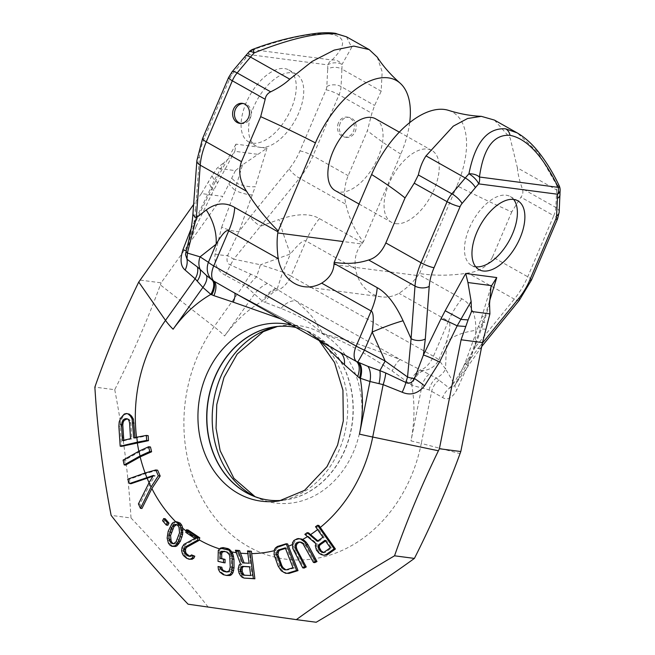 <?xml version="1.0" encoding="UTF-8"?>
<svg xmlns="http://www.w3.org/2000/svg" width="655" height="655" viewBox="0 0 655 655"><rect width="100%" height="100%" fill="white"/><g stroke="black" fill="none" stroke-linecap="round" stroke-linejoin="round"><path stroke-width="0.49" stroke-dasharray="3.27 2.46" d="M482.391 343.154L479.959 346.143A10.087 2.677 39.1 0 1 480.295 348.288A10.087 2.677 39.1 0 1 475.301 347.117L453.858 383.069L449.395 388.186L436.279 378.009L400.279 359.579C337.448 335.041 332.674 337.702 322.702 333.166L319.394 328.319C315.816 324.503 319.787 321.687 295.839 300.784L256.555 276.836L230.511 264.964C227.236 263.785 226.262 260.665 227.572 255.597L238.96 231.624L255.253 186.618A16.817 5.535 -163 0 1 236.889 183.367L242.571 164.806L266.994 148.218L235.956 144.141L234.842 151.313L258.275 154.392M250.873 274.003A16.817 2.841 121.4 0 0 243.726 285.171L225.615 275.362A16.817 3.422 114.2 0 1 230.511 264.964L233.704 259.134L227.572 255.597A16.817 3.439 -171.5 0 1 215.086 254.042L221.66 227.228A16.817 4.233 -159.8 0 0 238.96 231.624L250.21 216.805A10.087 2.677 -140.9 0 0 260.534 226.212L299.54 178.217A50.443 26.388 119.4 0 0 312.975 155.865L339.028 94.795A16.817 8.793 119.4 0 0 341.067 86.575L341.918 69.078L381.177 91.184L382.16 71.763L377.272 57.173M186.2 250.603L186.208 250.587A10.087 3.578 15.9 0 1 186.397 250.185A16.817 1.064 18.8 0 1 186.454 250.341L193.651 225.672L195.558 209.625A10.087 5.739 4.3 0 0 192.988 213.096M186.266 250.423A16.817 1.064 18.8 0 0 186.454 250.341L196.287 225.991A16.817 1.637 25.9 0 1 193.651 225.672L215.438 181.386L217.681 182.467L214.25 180.395L224.174 162.391C229.135 158.494 232.689 154.801 234.842 151.313L213.874 189.811A16.817 1.637 25.9 0 0 211.123 187.346L214.25 180.395L212.04 175.777L217.026 168.212L224.174 162.391M252.756 143.175A41.191 21.549 119.4 0 0 289.436 112.676A41.191 21.549 119.4 0 0 288.88 69.979A41.191 21.549 119.4 0 0 284.581 68.57A41.191 21.549 119.4 0 0 247.901 99.069A41.191 21.549 119.4 0 0 248.466 141.767A41.191 21.549 119.4 0 0 252.756 143.175M242.571 164.806L235.423 170.627L217.026 168.212M212.04 175.777L201.388 193.569L222.79 196.377L161.13 282.837L139.728 280.029M235.423 170.627L222.79 196.377M201.388 193.569L193.634 204.434M276.107 288.421A16.817 8.392 127 0 0 262.352 301.144C247.778 309.602 235.194 321.212 224.616 335.982A40.356 11.97 35.5 0 0 214.079 326.755L160.369 284.909C147.424 320.148 132.212 355.084 114.74 389.709L94.869 387.105M160.369 284.909L161.13 282.837M114.74 389.709C123.05 432.849 128.47 475.612 131 517.982L111.129 515.379M188.083 604.197L316.201 622.25M131 517.982C159.542 547.973 185.193 577.579 207.954 606.808M479.959 346.143L468.71 360.962A16.817 4.233 20.2 0 0 465.41 362.182L481.409 318.068A16.817 5.535 17 0 1 485.003 315.956L482.211 324.233A16.817 4.233 20.2 0 0 478.92 325.461A16.817 4.233 20.2 0 0 481.204 329.015L486.305 329.187M560.131 190.007A10.087 6.304 -0 0 0 556.799 185.332A10.087 2.219 154.5 0 1 559.149 185.668M494.394 120.07L510.13 137.943L517.425 167.885L556.684 189.983A98.356 51.458 -60.6 0 0 556.799 185.332L538.222 152.705L517.385 133.014M346.479 36.803L351.686 47.406L342.033 64.427A10.087 8.179 45.8 0 0 332.044 60.006L253.19 49.649C287.75 37.458 313.442 32.283 330.267 34.134C346.036 36.565 346.634 45.187 332.044 60.006A10.087 8.417 97.5 0 0 327.787 64.894A88.269 46.177 119.4 0 1 327.68 69.07A10.087 5.944 -177.2 0 1 341.918 69.078A98.356 51.458 119.4 0 0 342.033 64.427A10.087 6.304 -0 0 0 327.787 64.894L248.933 54.537A10.087 8.417 97.5 0 1 253.19 49.649L253.002 49.264M247.32 287.586A16.817 4.086 128.8 0 1 256.555 276.836L260.494 264.784L233.704 259.134L260.534 226.212L279.03 219.531A50.443 5.502 70.1 0 0 290.443 253.96L282.731 272.046A16.817 2.947 -156.9 0 1 291.008 276.066A16.817 8.793 119.4 0 1 278.334 289.756A16.817 9.473 121.2 0 0 265.316 302.422L262.352 301.144L247.32 287.586L243.726 285.171L214.079 326.755A143.789 119.914 -82.5 0 0 248.712 546.786A143.789 119.914 -82.5 0 0 421.296 443.41L460.047 453.612M252.462 194.895A16.817 4.233 -159.8 0 1 235.17 190.507L236.889 183.367L231.927 178.389M225.615 275.362C217.534 271.211 214.029 264.104 215.086 254.042M482.211 324.233L468.71 360.962L455.675 384.01A16.817 6.779 27.8 0 0 455.356 384.485L465.41 362.182A16.817 4.233 20.2 0 0 467.703 365.736L456.732 390.077C452.138 398.15 447.455 400.647 442.682 397.56L429.131 389.938L411.823 385.296L392.157 370.976C340.977 336.981 331.692 338.545 322.391 333.207L316.021 327.918C311.133 324.692 308.849 319.837 281.077 308.44L265.316 302.422M439.169 380.006A16.817 13.477 116 0 0 431.727 391.01L421.296 443.41A40.356 1.76 -168.7 0 0 410.988 440.905C414.664 422.279 414.942 403.742 411.823 385.296A16.817 9.08 111.6 0 1 422.811 371.008M429.131 389.938A16.817 12.494 105.6 0 1 436.279 378.009A16.817 14.705 143.2 0 0 445.564 368.962L453.858 383.069L455.692 384.035L454.537 385.836L449.395 388.186A16.817 13.067 127.5 0 0 442.682 397.56M429.05 374.373A16.817 9.252 102.2 0 0 421.476 388.259L410.988 440.905M410.963 384.731A16.817 8.802 112 0 1 422.057 370.542A16.817 14.705 143.2 0 0 438.768 359.89A16.817 2.947 -156.9 0 0 433.446 356.255L291.008 276.066L305.983 240.958C303.732 239.476 298.557 243.807 290.443 253.96L260.494 264.784L282.731 272.046L277.196 288.986A16.817 8.687 126.7 0 0 263.261 301.587M519.3 300.285A10.087 2.677 39.1 0 1 514.306 299.122L475.301 347.117L475.866 330.349A50.443 26.691 -178.1 0 0 446.481 341.804C450.198 329.228 450.845 322.342 448.421 321.147L433.446 356.255A16.817 8.793 119.4 0 1 420.772 369.944A16.817 8.089 117.6 0 0 409.048 383.339M481.712 346.544L455.356 384.485A16.817 6.779 27.8 0 0 456.732 390.077M490.841 287.234L481.409 318.068A16.817 5.535 17 0 0 483.857 322.399L467.703 365.736M517.425 167.885C517.786 173.542 519.407 180.452 522.281 188.599C523.394 191.849 522.944 194.723 520.93 197.204L511.735 211.942A218.573 38.334 -156.9 0 1 456.985 185.725A78.019 40.815 -60.6 0 0 448.511 110.368M409.678 122.608A78.019 40.815 119.4 0 1 400.794 154.097L363.337 241.916C354.879 230.716 349.058 218.172 345.889 204.311C343.564 194.707 344.325 185.168 348.182 175.679L367.381 130.681L371.884 113.299L374.611 105.463L381.177 91.184M531.5 279.996A10.087 1.768 23.1 0 0 527.742 276.77L492.535 256.948C487.901 266.127 479.714 271.481 467.957 273.029C451.311 275.739 435.166 275.911 419.519 273.553L418.733 274.519A50.443 26.388 119.4 0 0 417.865 275.608C412.765 282.616 406.46 288.511 398.944 293.293A37.826 31.546 -82.5 0 1 381.537 296.862L304.272 286.718M419.519 273.553L456.985 185.725M395.726 223.658A41.191 21.549 119.4 0 0 432.406 193.159A41.191 21.549 119.4 0 0 431.85 150.462A41.191 21.549 119.4 0 0 427.551 149.053A41.191 21.549 119.4 0 0 390.871 179.552A41.191 21.549 119.4 0 0 391.428 222.25A41.191 21.549 119.4 0 0 395.726 223.658M381.537 296.862A37.826 31.546 -82.5 0 1 355.46 268.82C354.126 258.807 356.197 250.521 361.675 243.979L343.032 241.531M363.337 241.916L362.551 242.882A50.443 26.388 119.4 0 0 361.675 243.979M335.245 190.621A41.191 21.549 119.4 0 0 339.544 192.03A41.191 21.549 119.4 0 0 376.224 161.531A41.191 21.549 119.4 0 0 375.659 118.833M492.535 256.948L511.735 211.942M340.248 123.14A10.087 8.417 -82.5 0 0 346.43 137.362A10.087 8.417 -82.5 0 0 355.231 131.573A10.087 8.417 -82.5 0 0 349.058 117.36A10.087 8.417 -82.5 0 0 340.248 123.14M475.866 330.349C476.046 314.482 471.379 303.961 461.865 298.795L418.733 274.519M362.551 242.882L319.419 218.606C310.208 213.178 296.74 213.489 279.03 219.531M267.518 283.435A16.817 7.77 135.5 0 0 254.402 294.201L224.616 335.982M281.077 308.44A16.817 12.371 128.3 0 1 295.839 300.784L400.279 359.579A16.817 4.429 113.1 0 0 392.157 370.976M291.344 326.706A87.426 72.918 97.5 0 1 291.434 326.722A87.426 72.918 97.5 0 1 313.827 334.23A87.426 72.918 -82.5 0 1 349.573 436.729A87.426 72.918 -82.5 0 1 268.673 500.092L268.485 500.068M282.518 500.281A87.426 72.918 -82.5 0 0 286.12 499.814A87.426 72.918 -82.5 0 0 351.637 426.405A87.426 72.918 -82.5 0 0 313.639 334.206A87.426 72.918 97.5 0 0 308.227 331.487L301.849 328.654A89.465 74.613 97.5 0 1 307.383 331.438A89.465 74.613 -82.5 0 1 346.274 425.783A89.465 74.613 -82.5 0 1 279.226 500.911L286.12 499.814M295.888 327.484A87.426 72.918 97.5 0 1 308.227 331.487M318.903 525.449L316.881 526.882L324.233 537.403L322.94 537.231M320.434 341.304L306.81 331.16L280.512 318.829M178.226 521.969L173.198 522.436M188.05 529.985L187.363 532.564L196.459 538.639L194.887 538.435M224.64 547.809L221.3 548.734L219.851 550.683L218.287 550.478M239.599 550.601L236.963 550.462L242.031 564.119L240.491 563.914M251.397 551.264L249.088 551.133L250.628 563.431L249.105 563.234M287.66 543.953L278.67 546.745L275.952 549.496L275.362 552.231L273.896 552.042M299.736 538.705L296.248 539.794L293.882 543.028L293.62 545.91L292.22 545.73M308.538 532.851L306.229 534.529L317.257 543.896L315.931 543.724M317.831 540.85L318.543 541.464L317.225 541.292M294.742 541.235L293.325 541.046M296.248 539.794L294.815 539.605M293.882 543.028L292.482 542.848M293.767 551.125L295.168 551.313L294.07 548.432L292.67 548.251M294.07 548.432L293.62 545.91M295.168 551.313L304.141 568.049M300.465 542.184L299.712 541.939M301.087 542.119L302.741 542.659L301.374 542.479M302.741 542.659L304.329 543.92L302.962 543.74M304.329 543.92L305.844 545.902L304.485 545.721M314.818 562.629L305.844 545.902M297.681 539.073L296.248 538.885M318.543 541.464L324.233 537.403M275.362 552.231L276.246 557.692L281.036 568.925L282.657 570.963L286.939 573.428M242.031 564.119L240.68 565.208L239.853 567.492L240.008 571.569L242.031 575.753L243.766 577.595L245.731 578.291M219.613 566.714L219.998 569.678L221.48 572.339L224.804 574.861L228.128 575.655M226.982 571.93L229.586 571.979L231.428 569.547L231.714 558.699L230.159 558.494M224.182 551.322L227.94 552.05L229.43 552.984L230.56 554.4L231.714 558.699M219.851 550.683L219.572 561.532L225.074 562.858M189.09 556.046L190.851 556.611L193.135 555.112M196.459 538.639L185.504 544.6L183.637 547.572L183.187 550.888L184.997 555.727L188.124 558.412L190.54 559.419M174.762 522.641L171.389 527.242L169.735 531.5L168.695 538.271L169.932 543.282L171.512 545.378L173.469 546.54M152.836 476.283L155.129 475.677L149.815 484.323L139.916 504.121L141.922 508.501M157.626 470.208L145.336 473.622L129.15 479.362L130.975 483.726M150.486 446.988L139.04 452.106L124.475 460.285L125.588 465.075M127.676 413.673L125.531 414.181L123.951 415.385L121.912 418.381L120.463 422.082L120.152 426.372L121.519 446.366M135.045 437.606L135.086 438.08L148.177 435.673M317.257 543.896L316.643 545.861L317.061 548.579L319.198 552.329L322.989 554.883L325.363 555.432M165.224 518.76L164.11 520.93L167.852 525.261M322.563 552.165L325.281 552.468L331.635 547.932L326.346 540.416L325.052 540.244M325.56 540.965L326.346 540.416M285.752 569.784L287.692 570.006L294.423 567.91L286.677 548.047L285.252 547.858M285.474 548.415L286.677 548.047M244.102 562.956L250.628 563.431M244.733 575.205L252.208 575.737L251.078 566.952L249.555 566.747M249.563 566.862L251.078 566.952M173.509 543.584L175.344 543.765L177.636 542.012L180.322 536.126L178.758 535.913M176.326 524.737L177.57 524.606L179.224 525.49L180.518 527.316L181.132 533.006L180.322 536.126M127.005 418.864L129.01 419.233L130.165 420.649L130.836 423.015L131.86 438.842L130.533 438.662M123.77 440.25L123.811 440.733L131.86 438.842M316.881 526.882L315.538 526.702M322.989 554.883L321.654 554.711M320.59 553.598L319.255 553.426M319.198 552.329L317.863 552.157M317.79 550.323L316.455 550.151M317.061 548.579L315.726 548.407M316.643 545.861L315.309 545.681M306.229 534.529L304.845 534.341M342.467 353.708L338.529 351.465C319.837 340.289 317.069 338.046 313.278 335.565L306.565 331.045L229.373 290.042M342.532 353.741L339.257 351.858A16.817 12.641 -59.3 0 0 338.529 351.465L234.089 292.67A16.817 4.159 -61.5 0 1 234.261 292.744A16.817 4.159 -61.5 0 1 234.506 292.932M319.124 340.567L311.019 333.837L339.257 351.858A16.817 12.641 -59.3 0 1 339.814 352.21M155.129 475.677L153.401 475.448M139.916 504.121L138.426 503.924M129.15 479.362L127.725 479.173M135.086 438.08L133.751 437.908M125.531 414.181L124.286 414.017M123.951 415.385L122.706 415.221M121.912 418.381L120.659 418.217M120.463 422.082L119.194 421.918M120.152 426.372L118.866 426.2M191.113 228.701L211.123 187.346L208.388 181.64M211.246 189.483A16.817 1.637 25.9 0 0 213.874 189.811L196.287 225.991A16.817 1.637 25.9 0 0 193.528 223.535M240.655 123.41A10.087 8.417 -82.5 0 0 241.572 123.59A10.087 8.417 -82.5 0 0 250.374 117.81A10.087 8.417 -82.5 0 0 244.192 103.588A10.087 8.417 -82.5 0 0 243.267 103.523M124.475 460.285L123.099 460.105M176.187 522.027L174.623 521.822M173.444 523.992L171.888 523.787M172.601 525.138L171.045 524.933M171.389 527.242L169.833 527.038M169.735 531.5L168.179 531.295M169.105 534.144L167.549 533.94M168.851 535.831L167.287 535.626M168.695 538.271L167.131 538.066M169.015 540.506L167.459 540.301M169.932 543.282L168.368 543.077M171.512 545.378L169.948 545.173M187.363 532.564L185.791 532.359M185.504 544.6L183.932 544.387M184.473 545.713L182.901 545.509M183.637 547.572L182.065 547.359M183.384 548.603L181.812 548.399M183.187 550.888L181.615 550.683M183.965 553.827L182.393 553.614M184.997 555.727L183.425 555.522M186.822 557.544L185.242 557.34M188.124 558.412L186.544 558.207M192.095 556.226L190.523 556.021M190.851 556.611L189.279 556.406M221.3 548.734L219.728 548.53M219.507 552.902L217.943 552.689M219.572 561.532L218.009 561.327M224.616 551.256L223.052 551.051M227.94 552.05L226.384 551.846M229.43 552.984L227.874 552.779M230.56 554.4L229.004 554.195M231.321 556.308L229.766 556.103M231.78 567.336L230.224 567.132M231.428 569.547L229.872 569.342M230.691 571.094L229.135 570.898M229.586 571.979L228.03 571.774M228.104 572.2L226.548 571.995M219.998 569.678L218.434 569.473M221.48 572.339L219.916 572.134M222.962 573.837L221.398 573.633M224.804 574.861L223.24 574.656M222.782 547.94L221.194 547.727M236.963 550.462L235.382 550.249M240.68 565.208L239.14 565.003M239.853 567.492L238.314 567.287M239.705 569.228L238.158 569.023M240.008 571.569L238.461 571.365M240.606 573.346L239.067 573.15M242.031 575.753L240.491 575.557M243.766 577.595L242.227 577.399M249.088 551.133L247.524 550.929M244.151 563.071L242.612 562.866M275.952 549.496L274.494 549.299M275.509 554.736L274.044 554.548M276.246 557.692L274.789 557.503M279.562 566.207L278.105 566.01M281.036 568.925L279.579 568.736M282.657 570.963L281.2 570.767M285.023 572.765L283.566 572.568M278.67 546.745L277.171 546.548M277.016 547.891L275.534 547.703M331.635 547.932L330.341 547.768M325.281 552.468L323.963 552.296M323.93 552.689L322.612 552.509M287.692 570.006L286.243 569.817M294.423 567.91L292.998 567.721M285.981 569.907L284.532 569.719M252.208 575.737L250.685 575.54M244.978 575.336L243.439 575.131M177.636 542.012L176.072 541.8M179.036 539.442L177.472 539.229M175.344 543.765L173.78 543.56M174.091 543.896L172.519 543.691M177.57 524.606L176.007 524.401M179.224 525.49L177.661 525.277M180.518 527.316L178.954 527.111M181.042 529.076L179.478 528.872M181.132 533.006L179.56 532.802M164.11 520.93L162.571 520.725M130.836 423.015L129.559 422.843M123.811 440.733L122.485 440.553M127.365 418.782L126.096 418.619M129.01 419.233L127.75 419.069M130.165 420.649L128.896 420.477M338.414 122.903A10.087 8.417 -82.5 0 0 344.587 137.116A10.087 8.417 -82.5 0 0 353.397 131.336A10.087 8.417 -82.5 0 0 347.215 117.114A10.087 8.417 -82.5 0 0 338.414 122.903M513.635 199.423A39.513 20.673 119.4 0 0 510.31 196.566A39.513 20.673 119.4 0 0 506.192 195.215A39.513 20.673 -60.6 0 0 471.01 224.469A39.513 20.673 -60.6 0 0 471.543 265.422A39.513 20.673 -60.6 0 0 475.669 266.773A39.513 20.673 119.4 0 0 475.718 266.781M260.248 147.391A41.191 21.549 119.4 0 0 296.928 116.893A41.191 21.549 119.4 0 0 296.371 74.195A41.191 21.549 119.4 0 0 292.073 72.787A41.191 21.549 -60.6 0 0 255.393 103.285A41.191 21.549 -60.6 0 0 255.958 145.983A41.191 21.549 -60.6 0 0 260.248 147.391M266.994 148.218L255.253 186.618M250.21 216.805L289.215 168.802A40.356 21.107 119.4 0 0 299.965 150.92L326.01 89.85A6.722 3.521 119.4 0 0 326.829 86.566L327.68 69.07M195.558 209.625L199.472 157.02A40.356 21.107 -60.6 0 1 204.303 138.361L230.355 77.29A6.722 3.521 -60.6 0 1 232.279 74.146L245.65 58.295A88.269 46.177 -60.6 0 1 248.933 54.537A10.087 3.414 -137.9 0 1 248.941 51.982M235.956 144.141L215.438 181.386M485.003 315.956L489.473 301.316M330.267 34.134A10.087 8.417 97.5 0 1 334.811 33.241M326.829 86.566A10.087 5.944 -177.2 0 1 341.067 86.575L374.611 105.463M326.01 89.85A10.087 1.768 -156.9 0 1 339.028 94.795L371.884 113.299M299.965 150.92A10.087 1.768 -156.9 0 1 312.975 155.865L348.182 175.679M289.215 168.802A10.087 2.677 -140.9 0 0 299.54 178.217L345.889 204.311M221.66 227.228L235.17 190.507L229.037 184.358M445.564 368.962L438.768 359.89L446.481 341.804L445.564 368.962M489.539 303.846L483.857 322.399L487.983 322.538M557.552 218.934A10.087 1.768 23.1 0 0 553.786 215.7L527.742 276.77A50.443 26.388 -60.6 0 1 514.306 299.122L467.957 273.029M559.165 212.179A10.087 5.944 2.8 0 0 555.833 207.479A16.817 8.793 -60.6 0 1 553.786 215.7L520.93 197.204M560.017 194.682A10.087 5.944 2.8 0 0 556.684 189.983L555.833 207.479L522.281 188.599M400.794 154.097A218.573 38.334 -156.9 0 1 367.381 130.681M333.976 264.587L417.865 275.608M461.865 298.795A50.443 26.388 119.4 0 0 448.421 321.147L398.944 293.293M319.419 218.606A50.443 26.388 119.4 0 0 305.983 240.958L355.46 268.82M254.893 496.613A89.465 74.613 -82.5 0 0 258.07 498.127A89.465 74.613 -82.5 0 0 354.895 448.397A89.465 74.613 -82.5 0 0 321.654 333.313A89.465 74.613 97.5 0 0 280.692 325.879L277.401 326.501M277.229 326.517A89.465 74.613 97.5 0 1 280.692 325.879L273.798 326.968M291.721 325.142A89.465 74.613 97.5 0 1 301.849 328.654L229.299 290.001M317.569 529.592A143.789 119.914 -82.5 0 0 318.33 529.003M186.126 531.025A143.789 119.914 -82.5 0 0 187.486 532.073M219.482 548.857A143.789 119.914 -82.5 0 0 220.882 549.291M236.283 552.673A143.789 119.914 -82.5 0 0 237.831 552.877M247.86 553.59A143.789 119.914 -82.5 0 0 249.367 553.614M274.183 550.716A143.789 119.914 -82.5 0 0 275.771 550.315M292.318 544.6A143.789 119.914 -82.5 0 0 293.792 543.945M307.498 536.592A143.789 119.914 -82.5 0 0 308.145 536.183M149.07 482.686A143.789 119.914 -82.5 0 0 149.815 484.323M145.107 473.008A143.789 119.914 -82.5 0 0 145.336 473.622M138.852 451.254A143.789 119.914 -82.5 0 0 139.04 452.106M136.535 437.253A143.789 119.914 -82.5 0 0 136.592 437.728M199.472 157.02A10.087 5.739 4.3 0 0 196.901 160.483M204.303 138.361A10.087 1.768 23.1 0 0 202.518 138.614M230.355 77.29A10.087 1.768 23.1 0 0 228.562 77.552M232.279 74.146A10.087 2.939 40.1 0 1 232.058 71.862M245.65 58.295A10.087 2.939 40.1 0 1 245.428 56.011M255.057 496.678L251.692 495.295M241.572 123.59L239.73 123.353M244.192 103.588L242.358 103.343M346.43 137.362L344.587 137.116M349.058 117.36L347.215 117.114M399.288 132.13L431.85 150.462M359.03 204.016L391.428 222.25M510.31 196.566L517.802 200.782M471.543 265.422L479.034 269.639M288.88 69.979L296.371 74.195M248.466 141.767L255.958 145.983"/><path stroke-width="0.98" d="M193.634 204.434L138.737 282.068C121.838 316.791 107.215 351.8 94.869 387.105C97.39 429.483 102.819 472.239 111.129 515.379C133.89 544.608 159.542 574.214 188.083 604.197L296.338 619.638C326.182 597.982 358.915 576.703 394.539 555.808C406.894 520.496 421.517 485.486 438.408 450.771L439.399 448.732L461.104 339.773L482.506 342.59L460.809 451.541L439.399 448.732M394.539 555.808L414.41 558.412C384.575 580.068 351.833 601.347 316.201 622.25L296.338 619.638M414.41 558.412C431.891 523.779 447.103 488.843 460.047 453.612L460.809 451.541M471.518 311.477L471.142 301.423L457.157 325.854A16.817 1.637 -154.1 0 0 440.995 318.821L445.187 310.724L461.226 319.427L468.096 319.927L471.518 311.477L489.907 313.892L482.506 342.59M468.096 319.927L461.104 339.773M491.373 285.613L467.932 282.534L465.705 273.479L496.744 277.556L491.004 286.677L489.539 303.846L489.907 313.892M467.932 282.534L471.142 301.423M482.391 343.154L518.965 298.14A40.356 21.107 -60.6 0 0 529.715 280.258L555.759 219.196A6.722 3.521 -60.6 0 0 556.578 215.904L557.43 198.408A88.269 46.177 -60.6 0 0 557.536 194.232A10.087 6.304 -0 0 0 560.131 190.007A10.087 10.087 0 0 0 559.149 185.668A10.087 2.219 154.5 0 1 558.289 187.371A10.087 8.417 -82.5 0 1 557.536 194.232L478.682 183.875A88.269 46.177 119.4 0 0 475.399 187.633L462.029 203.492A6.722 3.521 119.4 0 0 460.097 206.628L434.052 267.698A40.356 21.107 119.4 0 0 429.221 286.358L425.308 338.962L423.4 355.01L414.492 378.598A10.087 3.578 -164.1 0 1 407.541 376.985L405.904 382.479L385.729 372.99A16.817 3.496 -71.3 0 1 383.15 384.632L369.96 381.488L359.464 377.968L344.383 364.696L320.434 341.304M483.161 270.99A39.513 20.673 119.4 0 0 518.342 241.736A39.513 20.673 119.4 0 0 517.802 200.782A39.513 20.673 119.4 0 0 513.684 199.431A39.513 20.673 119.4 0 0 478.502 228.685A39.513 20.673 119.4 0 0 479.034 269.639A39.513 20.673 119.4 0 0 483.161 270.99M517.385 133.014L494.394 120.07L481.278 116.328L467.564 118.514L453.276 126.153L426.02 155.882L465.271 177.98A98.356 51.458 119.4 0 1 468.931 173.788A10.087 3.414 -137.9 0 1 478.682 183.875A10.087 8.417 -82.5 0 0 479.435 177.014C483.472 148.104 493.673 134.209 510.024 135.331C526.776 138.557 542.864 155.906 558.289 187.371L479.435 177.014A10.087 5.797 7.1 0 0 468.931 173.788C475.145 142.536 487.394 127.553 505.676 128.839A10.087 8.417 97.5 0 1 510.024 135.331M559.149 185.668C552.828 172.257 545.484 160.467 537.125 150.306C530.943 142.831 524.27 137.018 517.114 132.859L505.676 128.839M289.764 79.173L312.107 61.431L334.165 50.116L353.79 46.087L369.199 49.592L377.272 57.173C383.134 66.221 390.716 74.842 400 83.062A78.019 40.815 119.4 0 0 315.432 142.888A218.573 38.334 23.1 0 0 260.682 116.664L265.185 99.282C265.66 95.917 267.494 93.428 270.687 91.815C278.727 87.852 285.089 83.643 289.764 79.173L250.513 57.075A98.356 51.458 -60.6 0 1 254.173 52.883L253.002 49.264C274.33 41.175 296.117 35.788 318.371 33.102C325.093 32.586 330.578 32.627 334.811 33.241L334.811 33.241A10.087 8.417 97.5 0 1 337.399 34.101L346.479 36.803L369.199 49.592M337.399 34.101C318.682 32.062 290.943 38.326 254.173 52.883A10.087 3.414 -137.9 0 0 248.941 51.982L245.428 56.011A10.087 2.939 40.1 0 1 250.513 57.075L237.135 72.926A16.817 8.793 -60.6 0 0 232.328 80.786L206.276 141.848A50.443 26.388 -60.6 0 0 200.233 165.175L196.32 217.787L187.387 253.051L200.086 256.85A16.817 15.212 -56.9 0 0 200.143 269.426L197.442 266.986A16.817 12.822 -44.3 0 1 195.149 278.793L185.136 270.048C180.616 266.364 179.871 259.617 182.901 249.817L191.113 228.701M475.399 187.633A10.087 2.939 -139.9 0 0 465.271 177.98L451.901 193.831A16.817 8.793 119.4 0 0 447.087 201.691L421.042 262.753L385.836 242.94C381.66 252.175 375.937 257.857 368.65 259.986C358.064 263.49 346.569 264.276 334.156 262.344L371.614 174.517A78.019 40.815 -60.6 0 1 448.511 110.368C459.908 113.921 470.83 115.902 481.278 116.328M426.02 155.882C422.581 161.04 420.027 167.402 418.357 174.951L414.23 183.187L405.036 197.933A218.573 38.334 23.1 0 0 371.614 174.517M409.678 122.608A78.019 40.815 119.4 0 0 400 83.062M334.156 262.344L334.075 263.4A50.443 26.388 -60.6 0 1 333.976 264.587C333.379 272.185 329.277 278.375 321.679 283.148A37.826 31.546 -82.5 0 1 304.272 286.718A37.826 31.546 -82.5 0 1 278.195 258.668C276.893 248.663 276.762 240.09 277.785 232.959A50.443 26.388 -60.6 0 0 277.892 231.772L234.76 207.488C225.426 202.043 215.921 202.87 206.235 209.977A50.443 38.833 -128.2 0 1 216.142 244.2L208.429 262.287A16.817 2.947 23.1 0 0 213.743 265.922A16.817 8.793 -60.6 0 0 214.021 281.314A16.817 7.991 -60.3 0 1 213.907 295.667L210.844 294.382C196.263 302.839 183.687 314.449 173.1 329.219A40.356 11.97 -144.5 0 1 165.502 320.377A143.789 119.914 -82.5 0 0 136.535 437.253M315.432 142.888L277.892 231.772M399.288 132.13L375.659 118.833A41.191 21.549 119.4 0 0 371.36 117.425A41.191 21.549 119.4 0 0 334.68 147.924A41.191 21.549 119.4 0 0 335.245 190.621L359.03 204.016M268.575 500.076A87.426 72.918 -82.5 0 1 251.692 495.295A87.426 72.918 -82.5 0 1 246.28 492.576A87.426 72.918 97.5 0 1 208.282 400.377A87.426 72.918 97.5 0 1 273.798 326.968A87.426 72.918 97.5 0 1 291.344 326.706M295.888 327.484A87.426 72.918 97.5 0 0 291.254 326.698A87.426 72.918 97.5 0 0 210.353 390.052A87.426 72.918 97.5 0 0 246.1 492.552A87.426 72.918 -82.5 0 0 268.485 500.068A87.426 72.918 -82.5 0 0 282.518 500.281M324.037 555.26L327.377 554.736L335.425 549.013L318.903 525.449L317.577 525.277L334.132 548.841L326.059 554.564L324.037 555.26L321.654 554.711L319.255 553.426L316.455 550.151L315.309 545.681L315.931 543.724L304.845 534.341L307.162 532.671L308.538 532.851L317.831 540.85M320.27 527.455A143.789 119.914 -82.5 0 0 372.72 437.032A40.356 1.76 11.3 0 1 359.48 434.142C363.148 415.507 363.427 396.971 360.315 378.533M149.053 482.727L138.426 503.924L140.424 508.305L141.922 508.501L151.878 488.548L160.18 476.038L157.626 470.208L155.767 469.962L158.322 475.792L151.068 487.009A139.761 116.557 97.5 0 1 149.053 482.727L153.401 475.448L129.534 483.537L127.725 479.173L145.107 473.008L155.767 469.962M171.897 546.327L175.499 546.475L176.948 545.869L180.354 541.276L182.622 534.365L182.671 528.004L181.762 525.228L180.199 523.124L176.637 521.757L178.594 522.911L180.51 526.039A139.761 116.557 97.5 0 1 175.925 521.781L173.198 522.436L171.888 523.787L168.179 531.295L167.131 538.066L168.368 543.077L169.948 545.173L171.897 546.327L175.376 545.664L178.782 541.063L181.304 532.466L181.443 530.034L180.51 526.039M189.753 556.259L186.29 553.573L185.578 551.887L185.57 548.865L186.732 547.236L199.104 540.383L199.791 537.804L188.05 529.985L186.446 529.772L198.178 537.591L197.523 540.178L185.152 547.023L183.998 548.661L183.998 551.682L186.208 554.965L189.279 556.406L191.563 554.908L193.209 555.997L192.365 557.847L190.54 559.042L188.968 559.206L186.544 558.207L183.425 555.522L182.393 553.614L181.615 550.683L182.065 547.359L183.932 544.387L194.887 538.435L185.791 532.359L186.446 529.772M226.573 575.45L229.987 575.524L231.469 574.73L232.943 572.781L234.031 567.869L233.966 559.239L232.795 553.786L229.807 549.627L227.965 548.603L223.036 547.596L226.368 548.399L228.939 550.135A139.761 116.557 97.5 0 1 220.473 548.12L218.287 550.478L218.009 561.327L223.511 562.653L223.486 559.198L220.178 558.404L220.137 553.794L220.489 552.157L221.586 551.273L226.384 551.846L229.004 554.195L229.766 556.103L230.224 567.132L229.135 570.898L226.548 571.995L223.216 571.201L220.62 568.851L220.244 567.033L218.049 566.51L218.434 569.473L219.916 572.134L223.24 574.656L226.573 575.45L229.913 574.525L231.395 572.585L232.476 567.672L232.017 556.062L231.248 553.581L228.939 550.135M244.151 563.071L239.599 550.601L238.019 550.396L238.404 551.469A139.761 116.557 97.5 0 1 235.726 551.183L235.382 550.249L238.019 550.396M244.192 578.087L254.885 578.799L251.397 551.264L249.833 551.06L253.362 578.602L244.192 578.087L242.227 577.399L240.491 575.557L239.067 573.15L238.158 569.023L239.14 565.003L240.491 563.914L235.726 551.183M285.49 573.24L289.019 573.412L298.017 570.611L287.66 543.953L286.202 543.756L296.592 570.431L287.578 573.223L285.49 573.24L281.2 570.767L278.105 566.01L274.044 554.548L274.494 549.299L277.171 546.548L286.202 543.756M302.962 540.326L304.321 540.498L301.726 539.065L297.378 538.688A139.761 116.557 97.5 0 1 293.841 540.547L292.482 542.848L292.67 548.251L302.741 567.86L304.862 566.78L295.086 547.703L295.413 544.1L296.551 542.839L299.712 541.939L302.962 543.74L313.45 562.448L315.62 561.376L304.845 542.119L300.358 538.885L298.336 538.525M317.577 525.277L315.538 526.702L322.94 537.231L317.225 541.292L307.162 532.671M286.243 569.817L284.532 569.719L281.576 567.459L276.484 554.408L277.229 550.986L278.498 549.954L285.252 547.858L292.998 567.721L286.243 569.817M249.932 551.829A139.761 116.557 97.5 0 1 247.639 551.87L249.105 563.234L242.612 562.866L238.404 551.469M249.555 566.747L250.685 575.54L243.439 575.131L242.227 574.484L241.318 573.272L240.491 569.735L241.245 566.87L242.309 566.346L249.555 566.747M176.072 541.8L173.78 543.56L172.519 543.691L170.865 542.807L169.064 539.221L169.006 535.291L172.494 526.292L174.762 524.532L176.007 524.401L177.661 525.277L178.954 527.111L179.56 532.802L176.072 541.8M140.424 508.305L151.068 487.009M123.099 460.105L138.966 451.189L148.636 446.751L149.749 451.532L140.023 455.995L124.196 464.894L123.099 460.105M136.78 437.196L133.751 437.908L132.081 418.889L130.329 415.95L128.077 413.96L126.431 413.51L124.286 414.017L120.659 418.217L119.194 421.918L118.866 426.2L120.176 446.194L137.411 442.15A139.761 116.557 97.5 0 1 136.78 437.196L146.335 435.428L146.655 440.43L137.411 442.15M130.533 438.662L122.485 440.553L121.502 424.743L122.911 420.207L124.491 418.995L126.096 418.619L127.75 419.069L128.896 420.477L129.559 422.843L130.533 438.662M325.052 540.244L330.341 547.768L323.963 552.296L322.612 552.509L321.237 551.985L318.788 549.217L318.027 545.992L318.674 544.772L325.052 540.244M166.304 525.056L162.571 520.725L163.676 518.555L167.41 522.886L166.304 525.056L167.852 525.261L168.965 523.083L167.41 522.886M293.841 540.547L297.378 538.688M247.639 551.87L247.524 550.929L249.833 551.06M220.473 548.12L223.036 547.596M175.925 521.781L176.637 521.757M295.888 550.044L297.28 550.225L306.253 566.96L304.141 568.049L302.741 567.86M306.253 566.96L304.862 566.78M297.28 550.225L296.478 547.891L295.086 547.703M296.478 547.891L296.322 545.91L294.93 545.721M296.322 545.91L296.805 544.289L295.413 544.1M296.805 544.289L297.935 543.02L296.551 542.839M297.935 543.02L299.36 542.299L297.984 542.119M299.36 542.299L301.087 542.119M315.62 561.376L316.979 561.548L314.818 562.629L313.45 562.448M316.979 561.548L308.014 544.821L306.655 544.641M304.321 540.498L306.204 542.299L304.845 542.119M306.204 542.299L308.014 544.821M301.726 539.065L300.358 538.885M218.049 566.51L221.808 567.246L222.184 569.056L223.298 570.472L226.982 571.93M223.511 562.653L225.074 562.858L225.05 559.403L221.742 558.609L221.701 553.999L222.053 552.361L224.616 551.256M191.563 554.908L194.789 556.201L193.209 555.997M188.968 559.206L192.111 559.247L193.945 558.052L194.789 556.201M129.534 483.537L130.975 483.726L152.836 476.283M124.196 464.894L125.588 465.075L140.154 456.895L151.6 451.778L150.486 446.988L148.636 446.751M120.176 446.194L121.519 446.366L148.472 440.668L148.177 435.673L146.335 435.428M126.431 413.51L129.322 414.124L131.581 416.113L133.35 419.061L135.086 438.08M163.676 518.555L165.224 518.76L168.965 523.083M323.93 552.689L321.179 550.896L319.394 547.645L319.353 546.164L319.992 544.952L325.56 540.965M285.981 569.907L283.026 567.656L281.773 565.502L277.941 554.605L278.678 551.174L279.939 550.143L285.474 548.415M244.978 575.336L243.766 574.689L242.26 571.692L242.186 568.196L242.784 567.066L243.848 566.542L249.563 566.862M174.091 543.896L172.429 543.011L171.143 541.186L170.562 535.495L174.058 526.497L176.588 524.712M127.365 418.782L124.18 420.371L123.189 422.287L122.788 424.907L123.811 440.733M335.425 549.013L334.132 548.841M327.377 554.736L326.059 554.564M440.995 318.821L423.4 355.01A16.817 1.637 -154.1 0 1 439.562 362.043L424.546 385.852C417.988 393.671 410.538 395.8 402.203 392.247L383.15 384.632L372.72 437.032L438.408 450.771M424.546 385.852A16.817 2.276 -142.5 0 0 414.5 378.598C411.807 382.913 408.941 384.207 405.904 382.479A16.817 3.324 -63.8 0 1 402.203 392.247M425.308 338.962A10.087 5.739 -175.7 0 1 411.086 338.684L407.541 376.985L385.148 361.036L364.467 350.13A16.817 0.516 -62.2 0 1 357.671 362.084A16.817 9.317 -67.6 0 1 359.464 377.968M385.729 372.99L379.859 370.607A16.817 0.516 -62.2 0 0 385.148 361.036L372.187 332.044C373.899 319.206 373.555 312.189 371.156 311.002L356.181 346.11A16.817 2.947 23.1 0 0 364.467 350.13L372.187 332.044A50.443 6.64 -24.1 0 1 403.079 320.786C395.252 303.871 386.622 292.834 377.206 287.676L334.075 263.4M379.073 383.363A16.817 5.363 -76.8 0 0 379.859 370.607L367.905 366.341A16.817 9.252 -77.8 0 1 369.96 381.488L359.48 434.142M367.905 366.341L356.459 361.503A16.817 9.571 -61 0 1 357.638 376.592M358.784 362.6A16.817 9.08 -68.4 0 1 360.315 378.524M278.195 258.668L228.718 230.814L213.743 265.922L356.181 346.11A16.817 8.793 -60.6 0 0 356.459 361.503L342.467 353.708M229.373 290.042L212.818 280.536A16.817 8.171 -54 0 1 211.761 294.824M234.506 292.932A16.817 4.159 -61.5 0 1 233.295 302.168L213.907 295.667M280.512 318.829L233.295 302.168M339.814 352.21A16.817 12.641 -59.3 0 1 344.383 364.696M160.18 476.038L158.322 475.792M134.095 423.089L132.818 422.925M133.35 419.061L132.081 418.889M131.581 416.113L130.329 415.95M129.322 414.124L128.077 413.96M148.472 440.668L146.655 440.43M234.76 207.488A50.443 26.388 -60.6 0 1 228.718 230.814C226.442 229.324 222.25 233.786 216.142 244.2L200.086 256.85L208.429 262.287A16.817 15.212 -56.9 0 0 212.818 280.536L206.374 275.411A16.817 7.77 -44.5 0 1 202.894 287.439L195.149 278.793L165.502 320.377L138.737 282.068M197.442 266.986L187.019 259.257L187.387 253.051A10.087 3.578 15.9 0 1 186.2 250.595M206.235 209.977L196.32 217.787A10.087 5.739 4.3 0 1 192.988 213.096C192.144 224.935 189.884 237.429 186.208 250.587L185.512 254.648L187.019 259.257A16.817 13.174 -55.6 0 1 185.136 270.048M186.266 250.423A16.817 1.064 18.8 0 1 182.901 249.817M277.966 230.707C266.274 219.073 255.81 205.932 246.583 191.268C239.755 181.075 238.052 171.209 241.482 161.67L260.682 116.664M385.836 242.94L405.036 197.933M233.548 109.131A10.087 8.417 -82.5 0 0 239.73 123.353A10.087 8.417 -82.5 0 0 248.532 117.564A10.087 8.417 -82.5 0 0 242.358 103.343A10.087 8.417 -82.5 0 0 233.548 109.131M243.267 103.523A10.087 8.417 -82.5 0 0 235.391 109.369A10.087 8.417 -82.5 0 0 240.655 123.41M212.081 280.012A16.817 8.392 -53 0 1 210.844 294.382L202.894 287.439L173.1 329.219M206.374 275.411L200.143 269.426A16.817 11.217 -39.9 0 1 197.261 281.011M151.6 451.778L149.749 451.532M175.499 546.475L173.935 546.27M176.948 545.869L175.376 545.664M178.283 544.518L176.711 544.313M179.134 543.372L177.562 543.159M180.354 541.276L178.782 541.063M182.008 537.01L180.436 536.805M182.622 534.365L181.058 534.161M182.876 532.679L181.304 532.466M183.015 530.239L181.443 530.034M182.671 528.004L181.099 527.791M181.762 525.228L180.174 525.015M180.199 523.124L178.594 522.911M192.111 559.247L190.54 559.042M193.945 558.052L192.365 557.847M189.09 556.046L187.518 555.833M187.788 555.178L186.208 554.965M186.29 553.573L184.718 553.369M185.578 551.887L183.998 551.682M185.316 549.905L183.744 549.692M185.57 548.865L183.998 548.661M186.732 547.236L185.152 547.023M199.104 540.383L197.523 540.178M199.791 537.804L198.178 537.591M225.05 559.403L223.486 559.198M221.742 558.609L220.178 558.404M221.701 553.999L220.137 553.794M222.053 552.361L220.489 552.157M223.15 551.477L221.586 551.273M224.771 571.406L223.216 571.201M223.298 570.472L221.734 570.268M222.184 569.056L220.62 568.851M221.808 567.246L220.244 567.033M229.987 575.524L228.431 575.319M231.469 574.73L229.913 574.525M232.943 572.781L231.395 572.585M233.679 570.661L232.124 570.456M234.031 567.869L232.476 567.672M233.966 559.239L232.41 559.034M233.565 556.267L232.017 556.062M232.795 553.786L231.248 553.581M231.289 551.125L229.725 550.92M229.807 549.627L228.227 549.414M227.965 548.603L226.368 548.399M254.885 578.799L253.362 578.602M289.019 573.412L287.578 573.223M298.017 570.611L296.592 570.431M319.992 544.952L318.674 544.772M322.563 552.165L321.237 551.985M321.179 550.896L319.853 550.724M320.123 549.389L318.788 549.217M319.394 547.645L318.068 547.474M319.353 546.164L318.027 545.992M284.434 569.121L282.976 568.933M283.026 567.656L281.576 567.459M281.773 565.502L280.315 565.314M278.457 556.987L277 556.799M277.941 554.605L276.484 554.408M278.015 552.664L276.557 552.476M278.678 551.174L277.229 550.986M279.939 550.143L278.498 549.954M243.848 566.542L242.309 566.346M243.766 574.689L242.227 574.484M242.866 573.477L241.318 573.272M242.26 571.692L240.721 571.496M242.031 569.94L240.491 569.735M242.186 568.196L240.647 568M242.784 567.066L241.245 566.87M172.429 543.011L170.865 542.807M171.143 541.186L169.579 540.981M170.627 539.425L169.064 539.221M170.562 535.495L169.006 535.291M171.373 532.384L169.817 532.179M172.658 529.068L171.102 528.863M174.058 526.497L172.494 526.292M176.326 524.737L174.762 524.532M122.788 424.907L121.502 424.743M123.189 422.287L121.92 422.123M124.18 420.371L122.911 420.207M125.752 419.159L124.491 418.995M475.718 266.781A39.513 20.673 119.4 0 0 508.943 241.138A39.513 20.673 119.4 0 0 513.635 199.423M445.187 310.724L465.705 273.479M489.473 301.316L496.744 277.556M518.965 298.14A10.087 2.677 39.1 0 1 519.3 300.285L531.5 279.996L557.552 218.934L559.165 212.179L560.131 190.007M529.715 280.258A10.087 1.768 23.1 0 0 531.5 279.996M555.759 219.196A10.087 1.768 23.1 0 0 557.552 218.934M556.578 215.904A10.087 5.944 2.8 0 0 559.165 212.179M557.43 198.408A10.087 5.944 2.8 0 0 560.017 194.682M343.032 241.531L277.785 232.959M277.229 326.517A89.465 74.613 97.5 0 0 213.325 403.054A89.465 74.613 97.5 0 0 252.535 495.352A89.465 74.613 -82.5 0 0 254.893 496.613M319.124 340.567L334.566 362.559L342.933 390.192L343.31 420.887L337.579 445.089L327.025 466.606L304.518 490.382L279.226 500.911A89.465 74.613 -82.5 0 1 238.273 493.477A89.465 74.613 97.5 0 1 202.935 384.362A89.465 74.613 97.5 0 1 291.721 325.142M310.56 534.619A143.789 119.914 -82.5 0 0 317.569 529.592M151.878 488.548A143.789 119.914 -82.5 0 0 175.736 521.789M182.704 528.225A143.789 119.914 -82.5 0 0 186.126 531.025M199.226 539.892A143.789 119.914 -82.5 0 0 219.482 548.857M231.739 551.936A143.789 119.914 -82.5 0 0 236.283 552.673M240.491 553.164A143.789 119.914 -82.5 0 0 247.86 553.59M251.651 553.606A143.789 119.914 -82.5 0 0 274.183 550.716M288.495 546.188A143.789 119.914 -82.5 0 0 292.318 544.6M302.544 539.515A143.789 119.914 -82.5 0 0 307.498 536.592M286.292 543.994A139.761 116.557 97.5 0 1 275.468 547.793M197.933 538.549A139.761 116.557 97.5 0 1 186.2 530.714M146.81 477.454A139.761 116.557 97.5 0 1 145.107 473.008A143.789 119.914 -82.5 0 1 140.154 456.895M140.023 455.995A139.761 116.557 97.5 0 1 138.966 451.189M147.072 478.06A143.789 119.914 -82.5 0 0 149.07 482.686M137.288 442.665A143.789 119.914 -82.5 0 0 138.852 451.254M465.648 326.477L457.157 325.854L439.562 362.043M192.988 213.096L196.901 160.483A10.087 5.739 4.3 0 0 200.233 165.175L246.583 191.268M196.901 160.483L202.518 138.614A10.087 1.768 23.1 0 0 206.276 141.848L241.482 161.67M202.518 138.614L228.562 77.552A10.087 1.768 23.1 0 0 232.328 80.786L265.185 99.282M228.562 77.552L232.058 71.862A10.087 2.939 40.1 0 1 237.135 72.926L270.687 91.815M462.029 203.492A10.087 2.939 -139.9 0 0 451.901 193.831L418.357 174.951M460.097 206.628A10.087 1.768 -156.9 0 1 447.087 201.691L414.23 183.187M434.052 267.698A10.087 1.768 -156.9 0 1 421.042 262.753A50.443 26.388 119.4 0 0 415 286.079L411.086 338.684L403.079 320.786M429.221 286.358A10.087 5.739 -175.7 0 1 415 286.079L368.65 259.986M377.206 287.676A50.443 26.388 -60.6 0 1 371.156 311.002L321.679 283.148M346.479 36.803L334.811 33.241M490.841 287.234L491.013 286.677M481.712 346.544L519.3 300.285M277.401 326.501L263.244 331.676L237.184 354.077L224.002 377.354L216.78 404.544L216.044 428.182L220.137 450.665L233.892 478.338L255.057 496.678M342.532 353.741L229.299 290.001M232.058 71.862L245.428 56.011M253.002 49.264A10.087 10.087 0 0 0 248.941 51.982"/></g></svg>
